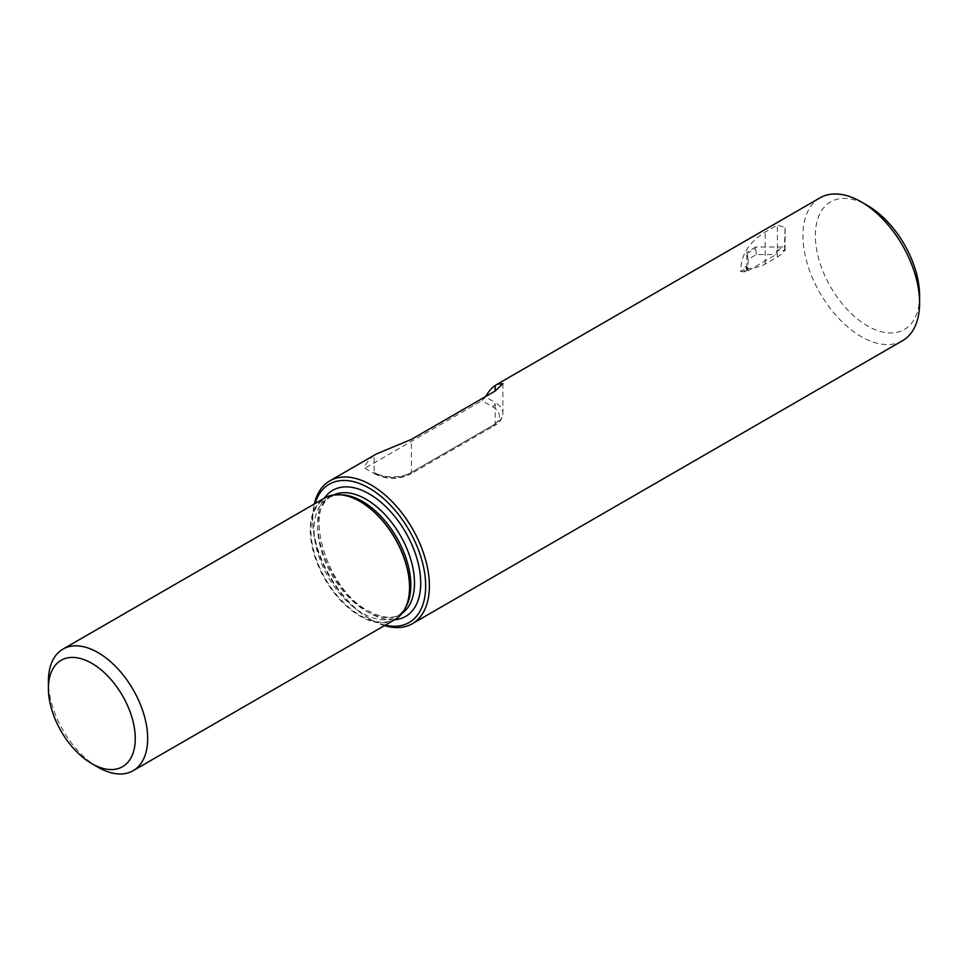 <?xml version="1.0" encoding="UTF-8"?>
<svg xmlns="http://www.w3.org/2000/svg" width="968" height="968" viewBox="0 0 968 968"><rect width="100%" height="100%" fill="white"/><g stroke="black" fill="none" stroke-linecap="round" stroke-linejoin="round"><path stroke-width="0.73" stroke-dasharray="4.84 3.63" d="M748.07 270.762L776.154 254.548L776.626 250.785L785.024 250.797L785.072 247.022L755.754 247.009L755.476 248.667L747.127 253.483L746.848 252.14L746.812 266.055L743.521 268.366L744.67 271.827L747.441 269.818L747.441 267.64L748.07 270.762L748.095 259.351L756.456 254.536L776.154 254.548M748.095 259.351L747.127 253.483M756.456 254.536L755.476 248.667M755.754 247.009L746.848 252.14M785.072 247.022A26.33 15.198 180 0 1 777.389 256.968L765.204 264.01A26.33 15.198 180 0 1 743.521 268.366M785.024 250.797A26.33 15.198 0 0 0 785.109 249.635A26.33 15.198 0 0 0 784.455 246.271L785.109 227.516L777.389 225.012L765.204 232.054C748.7 242.399 740.556 255.54 740.774 271.488L747.441 267.64M740.774 271.488A26.33 15.198 0 0 0 744.67 271.827M776.626 250.785L784.455 246.271M485.537 396.977L481.991 400.655L492.688 406.838A3.509 2.021 120 0 0 495.168 402.543L485.537 396.977A82.486 47.626 60 0 1 485.827 396.42M492.688 406.838A22.821 13.177 180 0 1 492.688 425.472L408.919 473.836A22.821 13.177 180 0 1 376.649 473.836L374.168 472.396A26.33 15.198 0 0 0 411.4 472.396L495.168 424.032A26.33 15.198 0 0 0 502.876 413.288A26.33 15.198 0 0 0 495.168 402.543L495.168 424.032A3.509 2.021 -120 0 1 494.442 425.642L410.674 474.005A3.509 2.021 -120 0 0 411.4 472.396L411.4 439.387M376.649 473.836A3.509 2.021 -60 0 1 374.894 474.005L364.5 468.004L364.537 466.83A82.486 47.626 -120 0 1 374.168 455.384L376.491 453.907M365.952 467.653L481.991 400.655M98.046 767.237A70.204 40.535 60 0 1 48.4 681.254M395.004 619.532A70.204 40.535 60 0 1 324.8 578.997A70.204 40.535 60 0 1 324.8 497.939M385.276 625.146A79.86 46.101 60 0 1 369.207 618.564A79.86 46.101 60 0 1 312.737 520.76A79.86 46.101 60 0 1 315.072 503.554M384.514 625.582A82.486 47.626 60 0 1 371.071 619.641A82.486 47.626 60 0 1 312.737 518.606A82.486 47.626 60 0 1 314.31 503.989M902.515 340.712A82.486 47.626 60 0 1 820.029 293.086A82.486 47.626 60 0 1 820.029 197.835M919.6 295.784A73.713 42.556 60 0 1 867.473 325.877A73.713 42.556 60 0 1 815.359 235.599A73.713 42.556 60 0 1 867.473 205.506M747.441 269.818L746.812 266.055M746.933 270.52L746.304 266.757M777.389 256.968L777.389 225.012M765.204 264.01L765.204 232.054M492.688 425.472A3.509 2.021 -120 0 0 494.442 425.642C499.476 423.076 502.283 418.962 502.876 413.288L502.876 383.667M408.919 473.836A3.509 2.021 -120 0 0 410.674 474.005C398.743 479.741 386.825 479.741 374.894 474.005A3.509 2.021 -60 0 1 374.168 472.396L374.168 455.384M409.537 587.201A69.732 40.257 60 0 1 360.229 615.479A69.732 40.257 60 0 1 310.922 530.174A69.732 40.257 60 0 1 360.06 501.509M405.689 607.311A68.45 39.519 60 0 1 396.65 616.556A68.45 39.519 60 0 1 362.419 613.168A68.45 39.519 60 0 1 317.71 552.849A68.45 39.519 60 0 1 328.2 498A68.45 39.519 60 0 1 340.724 494.793M402.083 613.313A68.45 39.519 60 0 1 400.329 614.426A68.45 39.519 60 0 1 366.098 611.038A68.45 39.519 60 0 1 321.388 550.719A68.45 39.519 60 0 1 331.879 495.87A68.45 39.519 60 0 1 333.73 494.914M394.605 619.762A72.83 42.047 60 0 1 369.207 612.829A72.83 42.047 60 0 1 324.401 498.169M785.109 249.635L785.109 227.516M409.537 587.007C409.125 602.048 404.83 611.897 396.65 616.556L400.329 614.426C392.197 619.193 381.525 617.983 368.3 610.82C325.805 589.633 303.274 506.579 331.879 495.87L328.2 498C336.319 493.244 347.004 494.442 360.229 501.606M369.207 618.564L371.071 619.641M312.737 520.76L312.737 518.606"/><path stroke-width="1.45" d="M485.827 396.42A82.486 47.626 60 0 1 495.168 385.53L497.237 384.199L502.876 383.667L495.168 391.024L411.4 439.387L376.491 453.907L329.822 480.854A82.486 47.626 60 0 1 393.383 502.949A82.486 47.626 60 0 1 429.393 585.967A82.486 47.626 60 0 1 412.308 623.719A82.486 47.626 60 0 1 384.514 625.582M48.4 688.417L48.4 681.254A70.204 40.535 60 0 1 62.944 649.117A70.204 40.535 60 0 1 117.043 667.932A70.204 40.535 60 0 1 147.68 738.572A70.204 40.535 60 0 1 133.136 770.71A70.204 40.535 60 0 1 98.046 767.237L91.839 763.655A61.432 35.465 60 0 1 48.4 688.417A61.432 35.465 60 0 1 91.839 663.346A61.432 35.465 60 0 1 135.266 738.572A61.432 35.465 60 0 1 91.839 763.655M62.944 649.117L324.8 497.939A70.204 40.535 60 0 1 359.902 501.412A70.204 40.535 60 0 1 409.537 587.394A70.204 40.535 60 0 1 395.004 619.532L133.136 770.71M360.06 501.509A69.732 40.257 60 0 1 360.229 501.606A69.732 40.257 60 0 1 409.537 587.007L409.537 587.394M315.072 503.554A79.86 46.101 60 0 1 377.326 493.523A79.86 46.101 60 0 1 425.666 585.967A79.86 46.101 60 0 1 385.276 625.146M314.31 503.989A82.486 47.626 60 0 1 329.822 480.854M497.237 384.199L820.029 197.835A82.486 47.626 60 0 1 861.278 201.913A82.486 47.626 60 0 1 919.6 302.948A82.486 47.626 60 0 1 902.515 340.712L412.308 623.719M861.278 201.913L867.473 205.506A73.713 42.556 60 0 1 919.6 295.784L919.6 302.948M495.168 391.024L495.168 385.53M340.724 494.793A68.45 39.519 60 0 1 410.819 585.216A68.45 39.519 60 0 1 405.689 607.311M333.73 494.914A68.45 39.519 60 0 1 385.796 515.472A68.45 39.519 60 0 1 414.498 583.099A68.45 39.519 60 0 1 402.083 613.313M324.401 498.169A72.83 42.047 60 0 1 405.628 532.339A72.83 42.047 60 0 1 394.605 619.762"/></g></svg>
